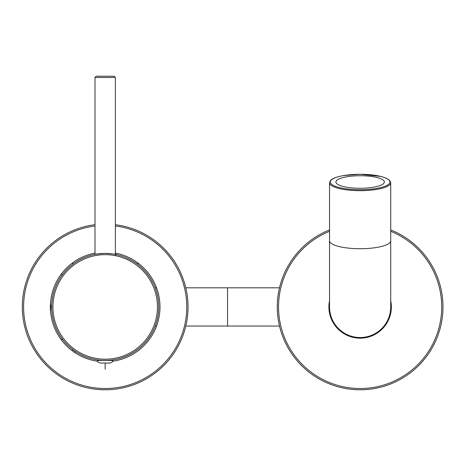 <?xml version="1.0" encoding="UTF-8"?>
<svg xmlns="http://www.w3.org/2000/svg" width="466" height="466" viewBox="0 0 466 466"><rect width="100%" height="100%" fill="white"/><g stroke="black" fill="none" stroke-linecap="round" stroke-linejoin="round"><path stroke-width="0.7" d="M158.72 306.937A53.538 53.538 0 0 1 78.41 353.298A53.538 53.538 0 0 1 78.41 260.57A53.538 53.538 0 0 1 158.72 306.937A53.538 53.538 0 0 1 78.41 353.298A53.538 53.538 0 0 1 78.41 260.57A53.538 53.538 0 0 1 158.72 306.937A53.538 53.538 0 0 1 111.805 360.061C112.219 360.509 98.14 360.509 98.547 360.061L98.547 360.474M115.591 254.419L116.302 254.564C115.609 254.168 111.904 253.778 105.176 253.393C98.46 253.778 94.755 254.168 94.056 254.564L94.72 254.424M96.06 254.18L100.015 253.644M111.199 253.737L114.287 254.174M95.006 254.372L95.297 254.314M95.629 254.255L102.66 253.457M94.982 77.484L96.258 76.208L114.1 76.208L115.376 77.484L94.982 77.484L94.982 254.378M105.176 363.026L110.279 363.026L100.079 363.026L105.176 363.026L105.176 369.124L105.176 363.026M100.079 363.026C97.808 362.035 96.957 361.185 97.528 360.474L112.824 360.474C113.401 361.185 112.551 362.035 110.279 363.026M112.714 361.226A54.813 54.813 0 0 0 115.376 253.079M94.982 253.079A54.813 54.813 0 0 0 97.644 361.226M115.376 224.705A82.861 82.861 0 0 1 175.169 351.277A82.861 82.861 0 0 1 35.183 351.277A82.861 82.861 0 0 1 94.982 224.705A82.861 82.861 0 0 0 35.183 351.277A82.861 82.861 0 0 0 175.169 351.277A82.861 82.861 0 0 0 115.376 224.705M70.96 348.114A53.538 53.538 0 0 0 98.547 360.061A53.538 53.538 0 0 1 51.639 306.937A53.538 53.538 0 0 0 63.999 341.153M329.532 313.21L329.532 306.937A30.593 30.593 0 0 0 360.125 337.53A30.593 30.593 0 0 0 390.718 306.937A30.593 30.593 0 0 1 360.125 337.53M350.263 336.568L339.394 330.289M369.987 336.568L380.862 330.289M329.532 300.657A31.234 31.234 0 0 0 356.973 338.007A31.234 31.234 0 0 0 390.718 300.657L390.718 313.21M279.507 287.813L227.554 287.813L227.554 326.054L185.8 326.054M111.805 360.474L111.805 360.061A53.538 53.538 0 0 0 139.398 348.114M50.38 304.304L50.765 305.271L50.643 309.564L50.182 310.42M73.308 230.449L72.673 230.717M137.686 230.717L137.045 230.449M75.003 351.16L74.939 352.651M50.375 305.783L50.392 308.678L50.375 305.783M185.8 287.813L227.554 287.813L227.554 326.054L279.507 326.054M360.125 175.74A24.22 6.268 0 0 0 335.904 182.008A24.22 6.268 0 0 0 360.125 188.281A24.22 6.268 0 0 0 384.345 182.008A24.22 6.268 0 0 0 360.125 175.74M390.718 229.93A82.861 82.861 0 0 1 426.105 357.055A82.861 82.861 0 0 1 294.145 357.055A82.861 82.861 0 0 1 329.532 229.93A82.861 82.861 0 0 0 294.145 357.055A82.861 82.861 0 0 0 426.105 357.055A82.861 82.861 0 0 0 390.718 229.93M157.444 306.937A52.262 52.262 0 0 0 79.045 261.671A52.262 52.262 0 0 0 79.045 352.197A52.262 52.262 0 0 0 157.444 306.937M94.982 225.993A81.585 81.585 0 0 0 36.29 350.642A81.585 81.585 0 0 0 174.068 350.642A81.585 81.585 0 0 0 115.376 225.993M72.463 350.915L72.527 349.366M360.125 174.29A29.83 7.718 180 0 1 389.955 182.008A29.83 7.718 180 0 1 360.125 189.732A29.83 7.718 180 0 1 330.295 182.008A29.83 7.718 180 0 1 360.125 174.29M360.125 190.67A30.593 7.916 180 0 1 329.532 182.748L330.604 180.383C331.827 179.253 333.225 177.616 343.372 175.583L360.125 174.267L381.042 176.457L386.372 178.239L389.64 180.371L390.718 182.748A30.593 7.916 180 0 1 360.125 190.67M329.532 182.748L329.532 240.8A30.593 7.916 0 0 0 360.125 248.716A30.593 7.916 0 0 0 390.718 240.8L390.718 182.748M329.532 231.305A81.585 81.585 0 0 0 295.263 356.42A81.585 81.585 0 0 0 424.986 356.42A81.585 81.585 0 0 0 390.718 231.305M115.376 255.31L116.302 254.564M115.376 77.484L115.376 254.378M156.547 287.813L155.184 287.813M156.547 326.054L155.184 326.054M62.636 274.427L61.046 274.427M62.636 339.44L61.046 339.44M137.686 264.391L137.686 262.801M72.673 264.391L72.673 262.801M329.532 240.8L329.532 306.937M390.718 240.8L390.718 306.937"/></g></svg>
